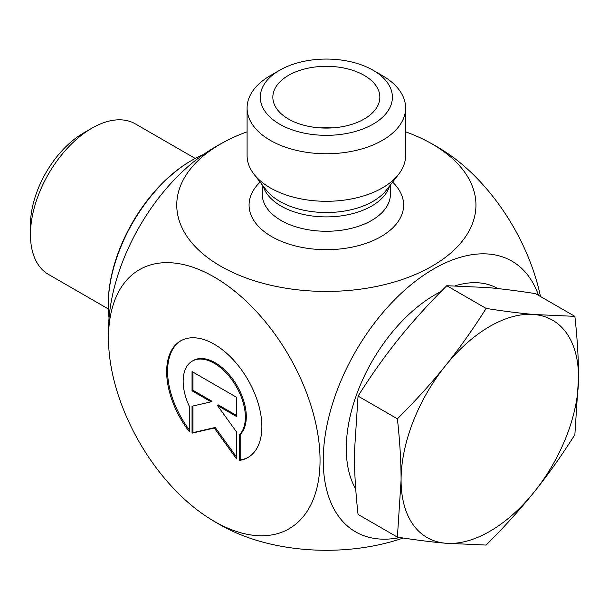 <?xml version="1.0" encoding="UTF-8"?>
<svg xmlns="http://www.w3.org/2000/svg" width="609" height="609" viewBox="0 0 609 609"><rect width="100%" height="100%" fill="white"/><g stroke="black" fill="none" stroke-linecap="round" stroke-linejoin="round"><path stroke-width="0.91" d="M239.253 460.419L239.253 435.016A43.993 25.395 -120 0 0 234.572 383.731A43.993 25.395 -120 0 0 192.269 361.114A43.993 25.395 -120 0 0 189.27 406.157L189.27 431.553A67.317 38.869 60 0 1 180.599 340.911A67.317 38.869 60 0 1 247.924 379.772A67.317 38.869 60 0 1 247.924 457.511A67.317 38.869 60 0 1 239.253 460.419L240.19 459.879A67.317 38.869 -120 0 0 248.388 457.23M181.071 340.644A67.317 38.869 -120 0 0 189.27 429.794M192.269 361.114L193.198 360.574A43.993 25.395 60 0 1 235.508 383.19A43.993 25.395 60 0 1 240.19 434.476L240.19 459.879M239.253 435.016L240.19 434.476M192.977 372.129L192.977 390.285L212.016 401.278L211.079 401.818L192.041 390.826L192.041 371.589L236.482 397.243L236.482 416.48L217.443 405.495L236.482 431.872L236.482 458.813L214.261 428.02L192.041 433.159L192.041 406.218L211.079 401.818M192.041 390.826L192.977 390.285M192.977 406.005L192.977 432.618L215.198 427.48L236.482 456.978M192.041 433.159L192.977 432.618M214.261 428.02L215.198 427.48M217.443 405.495L218.372 404.955L236.482 415.407M405.609 107.991L405.609 155.539A79.261 45.759 180 0 1 398.705 174.22A79.261 45.759 180 0 1 270.305 187.892A79.261 45.759 180 0 1 253.999 174.22A79.261 45.759 180 0 1 247.094 155.539L247.094 107.991A79.261 45.759 0 0 0 270.305 140.352A79.261 45.759 0 0 0 356.684 150.271A79.261 45.759 0 0 0 405.609 107.991A79.261 45.759 0 0 0 382.399 75.638L373.058 70.241A66.046 38.131 180 0 1 373.051 124.167A66.046 38.131 180 0 1 279.645 124.167A66.046 38.131 180 0 1 279.645 70.241A66.046 38.131 180 0 1 373.058 70.241M247.094 131.81A149.601 86.371 0 0 0 227.279 140.352A149.601 86.371 0 0 0 220.572 143.99A149.601 86.371 0 0 0 222.765 267.374A149.601 86.371 0 0 0 436.379 263.583A149.601 86.371 0 0 0 425.425 140.352A149.601 86.371 0 0 0 405.609 131.81M108.684 345.767A149.601 86.371 -120 0 0 207.958 517.498A149.601 86.371 -120 0 0 214.261 521.357A149.601 86.371 -120 0 0 320.022 457.762A149.601 86.371 -120 0 0 209.922 274.659A149.601 86.371 -120 0 0 108.684 345.767A217.961 217.961 0 0 1 108.684 323.227A149.601 86.371 -60 0 1 207.73 151.633A217.961 217.961 0 0 1 227.279 140.352M399.968 537.526A156.3 90.239 -60 0 1 355.093 352.299A156.3 90.239 -60 0 1 538.531 295.373M279.645 70.241L270.305 75.638A79.261 45.759 0 0 0 247.094 107.991M288.521 119.044A53.501 30.892 180 0 1 273.456 101.848A53.501 30.892 180 0 1 302.209 69.639A53.501 30.892 180 0 1 364.182 75.364A53.501 30.892 180 0 1 379.24 101.848A53.501 30.892 180 0 1 343.042 126.55A53.501 30.892 180 0 1 288.521 119.044M332.537 127.89A39.631 22.883 0 0 0 320.167 127.89M403.219 538.021A149.601 86.371 180 0 1 227.279 528.635A217.961 217.961 0 0 1 207.859 517.437M444.737 151.489A149.601 86.371 60 0 1 540.48 296.499M108.311 308.953L48.446 274.393A86.904 50.174 -60 0 1 30.45 234.61A86.904 50.174 -60 0 1 91.898 128.179A86.904 50.174 -60 0 1 135.35 123.878L195.215 158.439M91.898 128.179L83.494 133.036A75.014 43.308 120 0 0 30.45 224.904L30.45 234.61M574.873 316.353C577.317 338.376 578.542 358.808 578.55 377.633A125.492 72.456 120 0 0 534.184 314.518A125.492 72.456 120 0 0 445.445 365.75A125.492 72.456 120 0 0 401.08 480.098C401.065 461.264 399.839 440.84 397.395 418.817C415.3 400.996 431.317 383.305 445.445 365.75C459.559 348.173 473.117 329.073 486.134 308.428C504.039 311.222 520.056 313.247 534.184 314.518L574.873 316.353L535.524 293.637C517.62 290.843 501.61 288.818 487.482 287.555L446.785 285.712C428.888 303.533 412.872 321.225 398.743 338.779C384.629 356.356 371.064 375.464 358.054 396.101L354.369 453.134C354.385 471.967 355.61 492.399 358.054 514.415L397.395 537.138L401.08 480.098A125.492 72.456 120 0 0 445.445 543.22A125.492 72.456 120 0 0 534.184 491.988A125.492 72.456 120 0 0 578.55 377.633L574.873 434.674C561.856 455.311 548.29 474.419 534.184 491.988C520.056 509.55 504.039 527.242 486.134 545.063L445.445 543.22C431.317 541.957 415.3 539.924 397.395 537.138M486.134 308.428L446.785 285.712M441.007 291.544A125.492 72.456 120 0 0 435.016 294.771A125.492 72.456 120 0 0 355.732 489.012M497.797 288.575L497.766 288.552A125.492 72.456 120 0 0 455.243 285.788M397.395 418.817L358.054 396.101M109.041 317.951A118.23 68.261 -60 0 1 108.242 305.101A118.23 68.261 -60 0 1 191.843 160.304A118.23 68.261 -60 0 1 203.368 154.572M191.843 160.304L190.906 160.845A116.905 67.5 120 0 0 108.242 304.028L108.242 305.101M398.705 174.22L386.449 190.038A65.841 38.009 180 0 1 279.797 201.396A65.841 38.009 180 0 1 266.247 190.038L253.999 174.22M263.179 186.072A64.067 36.989 0 0 0 281.046 206.063A64.067 36.989 0 0 0 345.836 215.144A64.067 36.989 0 0 0 389.524 186.072M390.415 184.915L390.415 194.279A64.067 36.989 180 0 1 350.868 228.451A64.067 36.989 180 0 1 281.046 220.435A64.067 36.989 180 0 1 262.281 194.279L262.281 184.915M260.096 182.099A77.274 44.617 0 0 0 271.705 236.612A77.274 44.617 0 0 0 373.918 240.228A77.274 44.617 0 0 0 392.599 182.099M444.844 151.557A217.961 217.961 0 0 0 425.425 140.352"/></g></svg>
